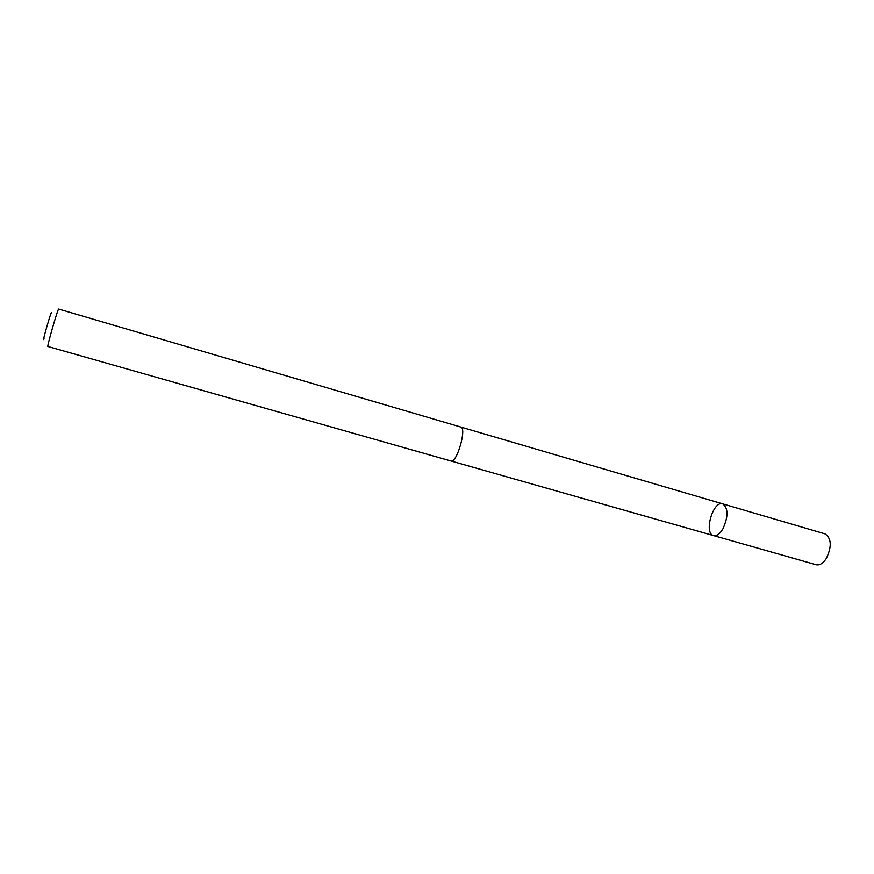<?xml version="1.0" encoding="UTF-8"?>
<svg xmlns="http://www.w3.org/2000/svg" width="874" height="874" viewBox="0 0 874 874"><rect width="100%" height="100%" fill="white"/><g stroke="black" fill="none" stroke-linecap="round" stroke-linejoin="round"><path stroke-width="1.31" d="M722.951 528.792C719.837 533.959 716.713 536.221 713.566 535.587C703.461 533.446 713.031 500.299 722.722 503.872C728.337 508.133 728.413 516.436 722.951 528.792C719.837 533.959 716.713 536.221 713.566 535.587L816.108 564.724C819.659 565.478 823.068 563.38 826.345 558.431C831.939 546.501 831.491 538.318 825.012 533.872L722.722 503.872C728.337 508.133 728.413 516.436 722.951 528.792M450.951 460.991C456.741 463.635 467.066 427.867 460.762 427.025L58.689 309.079C58.066 307.779 46.672 347.251 47.895 346.486L450.951 460.991M44.093 338.861C41.176 345.438 52.451 306.392 51.413 313.504M451.148 461.035L713.566 535.587M460.948 427.091L722.722 503.872"/></g></svg>
